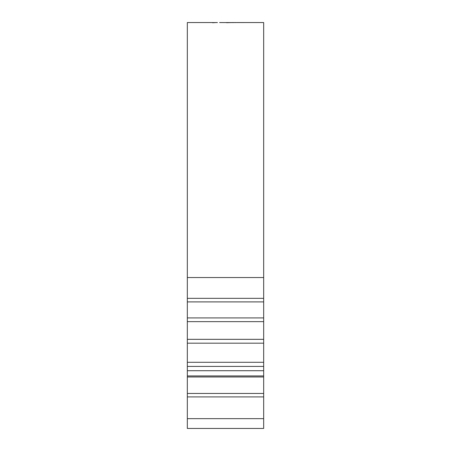 <?xml version="1.0" encoding="UTF-8"?>
<svg xmlns="http://www.w3.org/2000/svg" width="451" height="451" viewBox="0 0 451 451"><rect width="100%" height="100%" fill="white"/><g stroke="black" fill="none" stroke-linecap="round" stroke-linejoin="round"><path stroke-width="0.68" d="M235.095 22.55L224.316 22.573M234.948 22.584L237.497 22.55M234.948 22.55L235.834 22.55M234.486 22.556L233.128 22.601L234.486 22.556M233.246 22.556L231.887 22.612L233.246 22.556M226.588 22.702L232.017 22.561L226.588 22.702M217.438 22.573L216.711 22.567M224.265 22.578L219.581 22.55M212.551 22.747L216.052 22.556M212.551 22.55L187.328 22.55L187.328 277.54L263.672 277.54L263.672 428.45L187.328 428.45L187.328 418.652L263.672 418.652M212.551 22.578L215.42 22.556M243.501 22.55L263.672 22.55L263.672 277.54M237.153 22.556L243.844 22.556M263.672 298.337L187.328 298.337L187.328 321.642L263.672 321.642M187.328 321.642L187.328 343.177L263.672 343.177M187.328 343.177L187.328 366.415L263.672 366.415M187.328 301.899L263.672 301.899M187.328 298.337L187.328 277.54M263.672 370.716L187.328 370.716L187.328 366.415M263.672 376.974L187.328 376.974L187.328 393.452L263.672 393.452M263.672 396.914L187.328 396.914L187.328 418.652M187.328 370.716L187.328 375.937L263.672 375.937M187.328 396.914L187.328 393.452M187.328 376.974L187.328 375.937M243.36 22.556L237.638 22.556M238.844 22.55L242.232 22.556M240.439 22.55L239.408 22.55M236.025 22.55L235.433 22.55M217.258 22.55L215.758 22.55M263.672 428.45L187.328 428.45M263.672 362.294L187.328 362.294M263.672 317.927L187.328 317.927M263.672 339.327L187.328 339.327M242.942 22.55L241.68 22.55M239.199 22.55L238.055 22.55"/></g></svg>
